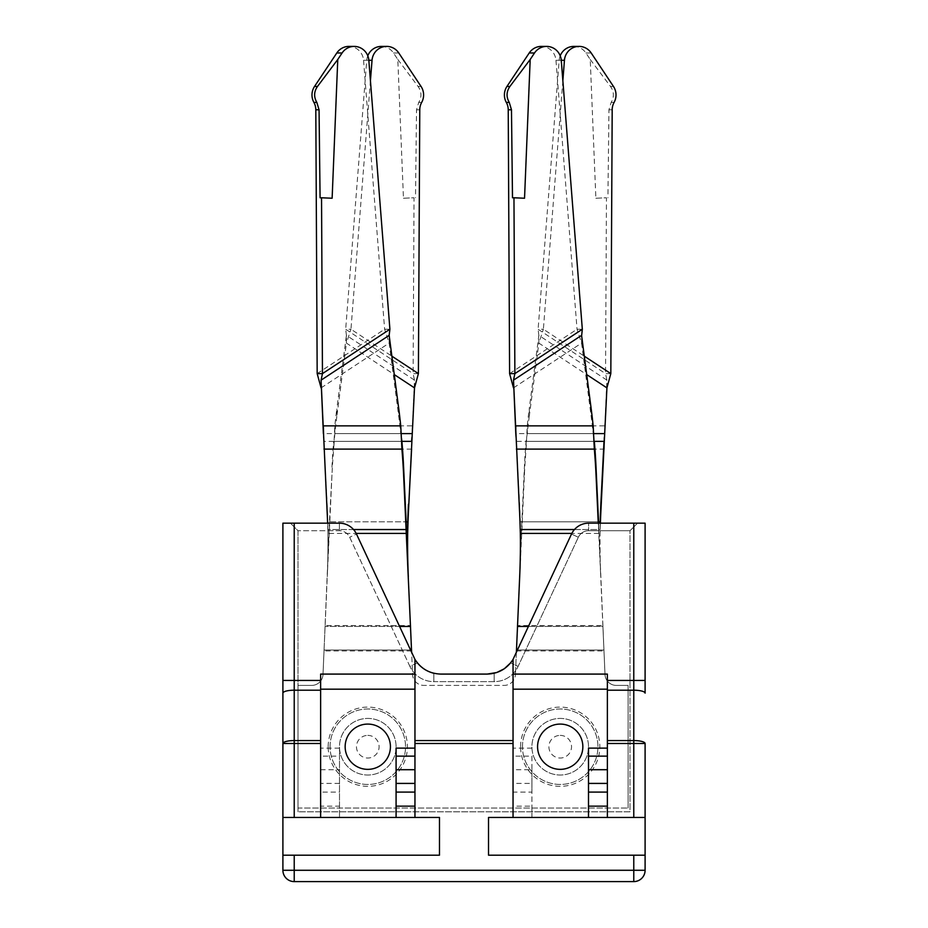 <?xml version="1.0" encoding="UTF-8"?>
<svg xmlns="http://www.w3.org/2000/svg" width="928" height="928" viewBox="0 0 928 928"><rect width="100%" height="100%" fill="white"/><g stroke="black" fill="none" stroke-linecap="round" stroke-linejoin="round"><path stroke-width="0.7" stroke-dasharray="4.64 3.48" d="M414.955 817.464L439.478 817.464L439.478 855.187L282.901 855.187L439.478 855.187L439.478 817.464L439.478 855.187L282.901 855.187L282.901 817.464L414.955 817.464L414.955 674.088L320.624 674.088L320.624 680.444L320.624 674.088L414.955 674.088L414.955 659.402L414.955 743.49L414.955 659.402L417.38 662.882C421.695 668.125 427.17 671.582 433.817 673.252L433.817 681.639A26.413 26.413 0 0 1 409.886 666.385A26.413 26.413 0 0 0 433.817 681.639L494.183 681.639A26.413 26.413 0 0 0 518.114 666.385A26.413 26.413 0 0 1 494.183 681.639L433.817 681.639L433.817 673.252L440.846 674.088L487.154 674.088C498.348 673.716 506.978 668.821 513.045 659.402L513.045 756.134L531.918 756.134L531.918 769.706L513.045 769.706L513.045 756.134M353.533 529.54L327.793 529.54A754.58 709.073 0 0 0 327.607 523.172L339.404 523.172A18.862 18.862 0 0 1 356.503 534.064L414.955 659.402C421.022 668.821 429.652 673.716 440.846 674.088L487.154 674.088L440.846 674.088L433.817 673.252M487.154 674.088L494.183 673.252C500.784 671.605 506.27 668.148 510.62 662.882L513.045 659.402L510.62 662.882L518.114 666.385L578.33 537.254L518.114 666.385L510.62 662.882M560.21 769.358A22.643 22.643 0 0 1 537.567 746.715A22.643 22.643 0 0 1 560.21 724.084A22.643 22.643 0 0 1 582.842 746.715A22.643 22.643 0 0 1 560.21 769.358A22.643 22.643 0 0 1 537.567 746.715A22.643 22.643 0 0 1 560.21 724.084A22.643 22.643 0 0 1 582.842 746.715A22.643 22.643 0 0 1 560.21 769.358A22.643 22.643 0 0 0 582.842 746.715A22.643 22.643 0 0 0 560.21 724.084A22.643 22.643 0 0 0 537.567 746.715A22.643 22.643 0 0 0 560.21 769.358A22.643 22.643 0 0 1 540.606 735.394A22.643 22.643 0 0 1 579.814 735.394A22.643 22.643 0 0 1 560.21 769.358A22.643 22.643 0 0 0 579.814 735.394A22.643 22.643 0 0 0 540.606 735.394A22.643 22.643 0 0 0 560.21 769.358M513.045 817.464L531.918 817.464L531.918 806.142L513.045 806.142L513.045 817.464L513.045 743.49L513.045 817.464L488.522 817.464L488.522 855.187L645.099 855.187L488.522 855.187L488.522 817.464L488.522 855.187L645.099 855.187L645.099 817.464L488.522 817.464L645.099 817.464L607.376 817.464L607.376 674.088L513.045 674.088L607.376 674.088L607.376 680.444L607.376 674.088L513.045 674.088M417.38 662.882L409.886 666.385L349.67 537.254A11.322 11.322 0 0 0 339.404 530.723L297.992 530.723L339.404 530.723A11.322 11.322 0 0 1 349.67 537.254L409.886 666.385L417.38 662.882L414.955 659.402L356.503 534.064A18.862 18.862 0 0 0 339.404 523.172L290.441 523.172L339.404 523.172A18.862 18.862 0 0 1 356.503 534.064L349.67 537.254L356.503 534.064L414.955 659.402M297.992 811.803L297.992 530.723L290.441 523.172L297.992 530.723L297.992 811.803L630.008 811.803L630.008 530.723L588.596 530.723A11.322 11.322 0 0 0 578.33 537.254A11.322 11.322 0 0 1 588.596 530.723L630.008 530.723L637.559 523.172L588.596 523.172L637.559 523.172L630.008 530.723L630.008 811.803L297.992 811.803M345.158 746.715A22.643 22.643 0 0 0 367.79 769.358A22.643 22.643 0 0 0 390.433 746.715A22.643 22.643 0 0 0 367.79 724.084A22.643 22.643 0 0 0 345.158 746.715M390.433 746.715A22.643 22.643 0 0 1 367.79 769.358A22.643 22.643 0 0 1 345.158 746.715A22.643 22.643 0 0 1 367.79 724.084A22.643 22.643 0 0 1 390.433 746.715M339.497 806.142L339.497 748.13L339.497 817.464L339.497 806.142L320.624 806.142L320.624 817.464L320.624 680.444L294.222 680.444L294.222 523.172L282.901 523.172M282.901 817.464L439.478 817.464L282.901 817.464M367.79 769.358A22.643 22.643 0 0 0 387.394 735.394A22.643 22.643 0 0 0 348.186 735.394A22.643 22.643 0 0 0 367.79 769.358A22.643 22.643 0 0 0 387.394 735.394A22.643 22.643 0 0 0 348.186 735.394A22.643 22.643 0 0 0 367.79 769.358A22.643 22.643 0 0 1 345.158 746.715A22.643 22.643 0 0 1 367.79 724.084A22.643 22.643 0 0 1 390.433 746.715A22.643 22.643 0 0 1 367.79 769.358M396.082 817.464L396.082 748.13M320.624 680.444L320.624 817.464M339.497 783.418L320.624 783.418L320.624 756.134L339.497 756.134M320.624 806.142L320.624 792.083L339.497 792.083M320.624 783.418L320.624 792.083M339.497 748.13L320.624 748.13L320.624 756.134M294.222 817.464L294.222 743.49L282.901 743.49A11.322 2.935 180 0 1 294.222 740.567L294.222 690.2L320.624 690.2M414.955 674.088L320.624 674.088L320.624 689.179L414.955 689.179M320.624 748.13L320.624 689.179M531.918 756.134L531.918 817.464L607.376 817.464L607.376 690.2L633.778 690.2A11.322 2.935 180 0 1 645.099 693.135L645.099 523.172L588.596 523.172A18.862 18.862 0 0 0 571.497 534.064L513.045 659.402L571.497 534.064A18.862 18.862 0 0 1 588.596 523.172L588.596 530.723L588.596 523.172A18.862 18.862 0 0 0 571.497 534.064L578.33 537.254L571.497 534.064L516.386 652.256L515.411 674.586L516.478 650.052L603.942 650.052L605.01 674.586A11.322 11.322 0 0 0 616.32 685.409L628.117 685.409L616.32 685.409A11.322 11.322 0 0 1 605.01 674.586L603.942 650.052L517.406 650.052M531.918 769.706L531.918 783.418L513.045 783.418L513.045 769.706M513.045 783.418L513.045 792.083L531.918 792.083L531.918 806.142M513.045 806.142L513.045 792.083M513.045 689.179L607.376 689.179M607.376 690.2L607.376 817.464M645.099 817.464L645.099 743.49A11.322 2.935 180 0 0 633.778 740.567L607.376 740.567M633.778 855.187L633.778 870.278L645.099 870.278L645.099 855.187M588.503 748.13L588.503 817.464M531.918 783.418L531.918 792.083M560.21 735.394A11.322 11.322 0 0 1 570.012 752.376A11.322 11.322 0 0 1 550.408 752.376A11.322 11.322 0 0 1 560.21 735.394M367.79 735.394A11.322 11.322 0 0 1 377.592 752.376A11.322 11.322 0 0 1 357.988 752.376A11.322 11.322 0 0 1 367.79 735.394M297.992 808.033L297.992 685.409L297.992 808.033L628.117 808.033L297.992 808.033M330.066 746.715A37.735 37.735 0 0 1 367.79 708.992A37.735 37.735 0 0 1 405.524 746.715A37.735 37.735 0 0 1 367.79 784.45A37.735 37.735 0 0 1 330.066 746.715A37.735 37.735 0 0 0 367.79 784.45A37.735 37.735 0 0 0 405.524 746.715A37.735 37.735 0 0 0 367.79 708.992A37.735 37.735 0 0 0 330.066 746.715M522.476 746.715A37.735 37.735 0 0 1 560.21 708.992A37.735 37.735 0 0 1 597.934 746.715A37.735 37.735 0 0 1 560.21 784.45A37.735 37.735 0 0 1 522.476 746.715A37.735 37.735 0 0 0 560.21 784.45A37.735 37.735 0 0 0 597.934 746.715A37.735 37.735 0 0 0 560.21 708.992A37.735 37.735 0 0 0 522.476 746.715M410.594 650.052L324.058 650.052L322.99 674.586A11.322 11.322 0 0 1 311.68 685.409L297.992 685.409L311.68 685.409A11.322 11.322 0 0 0 322.99 674.586L324.058 650.052L411.522 650.052L412.589 674.586A11.322 11.322 0 0 0 423.899 685.409L504.101 685.409A11.322 11.322 0 0 0 515.411 674.586A11.322 11.322 0 0 1 504.101 685.409L423.899 685.409A11.322 11.322 0 0 1 412.589 674.586L411.614 652.256M628.117 808.033L628.117 685.409L628.117 808.033M600.393 523.172A754.58 709.073 0 0 0 600.207 529.54L600.091 533.414A754.58 754.58 0 0 0 600.741 576.717L598.27 523.172M520.214 529.54L520.33 533.414A754.58 754.58 0 0 1 519.68 576.717L521.849 521.803L521.849 529.54L600.207 529.54L600.207 523.172L600.091 533.414A754.58 754.58 0 0 0 600.741 576.717L602.91 626.446L517.511 626.446L524.39 474.927A754.58 709.073 180 0 1 526.095 449.094L527.243 425.871A754.58 709.073 0 0 1 529.296 408.366L529.296 416.115L538.843 343.093L538.843 335.356L529.296 408.366M517.511 626.446L516.478 650.052M528.415 626.446L602.91 626.446L603.942 650.052L598.606 523.172M517.546 625.553L516.444 650.934L517.546 625.553L602.875 625.553L603.977 650.934L602.875 625.553M516.096 437.482L519.564 504.24A754.58 709.073 0 0 1 520.214 521.803L598.572 521.803L521.849 521.803L524.39 467.19A754.58 709.073 180 0 1 526.095 441.357L527.243 433.608A754.58 709.073 0 0 1 529.296 416.115M573.759 46.412A15.092 14.674 -90.2 0 1 585.904 52.977L590.231 59.485L595.869 198.232L606.46 197.78L605.543 373.624L606.924 380.155L604.325 437.482M560.21 55.796A15.092 14.674 -90.2 0 0 559.166 60.297L538.101 329.254L538.843 335.356L606.924 380.155L606.924 382L606.622 378.705M538.843 336.296L538.843 335.356M595.869 198.232L606.46 197.78M610.821 373.613L605.543 373.624L538.101 329.254L543.379 329.231L538.843 343.093L586.705 374.599M590.231 59.485L610.508 86.432C614.081 91.64 614.301 96.964 611.158 102.416L608.942 109.794L607.921 197.78M562.855 80.701L543.379 329.231L584.304 356.166M606.924 387.892L606.924 382M604.627 433.608L604.627 425.871L527.243 425.871L527.243 433.608L593.584 433.608M516.444 650.934L603.977 650.934M521.571 533.414L520.33 533.414M516.409 449.094L516.409 441.357L594.326 441.357L526.095 441.357L526.095 449.094L604.012 449.094M323.675 437.482L327.143 504.24A754.58 709.073 0 0 1 327.793 521.803L327.909 533.414A754.58 754.58 0 0 1 327.259 576.717L331.969 474.927A754.58 709.073 180 0 1 333.674 449.094L334.822 425.871A754.58 709.073 0 0 1 336.876 408.366L336.876 416.115L346.422 343.093L346.422 335.356L336.876 408.366M331.969 474.927L329.428 521.803L406.151 521.803L327.793 521.803L327.909 533.414A754.58 754.58 0 0 1 327.259 576.717L324.058 650.052L329.428 521.803L329.428 529.54L407.786 529.54M399.585 626.446L325.09 626.446L410.489 626.446L411.522 650.052M329.15 533.414L407.67 533.414A754.58 754.58 0 0 0 408.32 576.717L406.429 533.414L356.19 533.414M408.32 576.717L410.489 626.446M410.454 625.553L411.556 650.934L410.454 625.553L325.125 625.553L324.023 650.934L325.125 625.553M332.131 198.232L320.079 197.78M368.834 60.297L363.556 60.274A15.092 14.674 90.2 0 0 348.963 46.4M363.556 60.274L384.621 329.231L389.157 343.093L398.704 416.115A754.58 709.073 0 0 1 400.757 433.608L400.757 425.871M331.969 467.19A754.58 709.073 180 0 1 333.674 441.357L401.905 441.357L323.988 441.357L323.988 449.094M411.556 650.934L324.023 650.934M396.082 746.715A28.292 28.292 0 0 0 367.79 718.423A28.292 28.292 0 0 0 339.497 746.715A28.292 28.292 0 0 0 367.79 775.019A28.292 28.292 0 0 0 396.082 746.715A28.292 28.292 0 0 1 367.79 775.019A28.292 28.292 0 0 1 339.497 746.715A28.292 28.292 0 0 1 367.79 718.423A28.292 28.292 0 0 1 396.082 746.715A28.292 28.292 0 0 1 367.79 775.019A28.292 28.292 0 0 1 339.497 746.715M401.36 437.482L400.757 433.608L323.373 433.608M321.076 387.892L389.157 343.093L389.157 335.356M317.179 373.613L384.621 329.231L389.899 329.254M381.338 46.412A15.092 14.674 -90.2 0 1 393.484 52.977L397.81 59.485L403.46 198.232L414.039 197.78L413.122 373.624L414.503 380.155L411.904 437.482M367.79 55.796A15.092 14.674 -90.2 0 0 366.746 60.297L345.68 329.254L346.422 335.356L414.503 380.155L414.503 382L414.201 378.705M346.422 336.296L346.422 335.356M403.46 198.232L414.039 197.78M418.4 373.613L413.122 373.624L345.68 329.254L350.958 329.231L346.422 343.093L394.296 374.599M397.81 59.485L418.087 86.432C421.66 91.64 421.88 96.964 418.737 102.416L416.521 109.794L415.5 197.78M370.434 80.701L350.958 329.231L391.883 356.166M414.503 387.892L414.503 382M412.206 433.608L412.206 425.871L334.822 425.871L334.822 433.608A754.58 709.073 0 0 1 336.876 416.115M411.591 449.094L333.674 449.094L334.822 433.608L401.163 433.608M598.572 523.172L598.572 529.54L574.467 529.54M524.54 198.232L512.5 197.78M561.254 60.297L555.965 60.274A15.092 14.674 90.2 0 0 541.384 46.4M555.965 60.274L577.042 329.231L581.578 343.093L591.124 416.115A754.58 709.073 0 0 1 593.178 433.608L593.178 425.871M588.503 746.715A28.292 28.292 0 0 0 560.21 718.423A28.292 28.292 0 0 0 531.918 746.715A28.292 28.292 0 0 0 560.21 775.019A28.292 28.292 0 0 0 588.503 746.715A28.292 28.292 0 0 1 560.21 775.019A28.292 28.292 0 0 1 531.918 746.715A28.292 28.292 0 0 1 560.21 718.423A28.292 28.292 0 0 1 588.503 746.715A28.292 28.292 0 0 1 560.21 775.019A28.292 28.292 0 0 1 531.918 746.715M593.781 437.482L593.178 433.608L515.794 433.608M513.497 387.892L581.578 343.093L581.578 335.356M509.6 373.613L577.042 329.231L582.32 329.254M494.183 681.639L494.183 673.252L494.183 681.639M513.045 740.567L414.955 740.567M414.955 743.49L513.045 743.49M633.778 881.6L633.778 870.278L294.222 870.278L294.222 855.187M294.222 881.6L294.222 870.278L282.901 870.278M320.624 769.706L339.497 769.706M320.624 740.567L294.222 740.567L294.222 743.49L320.624 743.49M282.901 693.135A11.322 2.935 180 0 1 294.222 690.2L294.222 680.444L282.901 680.444M339.404 523.172L339.404 530.723L339.404 523.172M531.918 748.13L513.045 748.13M607.376 743.49L633.778 743.49L633.778 817.464M633.778 523.172L633.778 743.49L645.099 743.49M645.099 680.444L607.376 680.444M520.596 746.715A39.614 39.614 0 0 1 560.21 707.101A39.614 39.614 0 0 1 599.824 746.715A39.614 39.614 0 0 1 560.21 786.329A39.614 39.614 0 0 1 520.596 746.715M328.176 746.715A39.614 39.614 0 0 1 367.79 707.101A39.614 39.614 0 0 1 407.404 746.715A39.614 39.614 0 0 1 367.79 786.329A39.614 39.614 0 0 1 328.176 746.715M524.39 474.927L524.39 467.19M608.942 109.794L612.19 109.782M611.158 102.416L614.104 102.405M610.508 86.432L613.454 86.432M559.166 60.297L561.254 60.285M585.904 52.977L591.182 52.966M327.143 511.978L327.143 504.24M398.704 408.366L398.704 416.115M416.521 109.794L419.769 109.782M418.737 102.416L421.683 102.405M418.087 86.432L421.034 86.432M366.746 60.297L368.834 60.285M393.484 52.977L398.773 52.966M598.85 533.414L571.81 533.414M519.564 511.978L519.564 504.24M591.124 408.366L591.124 416.115M321.076 382L321.378 378.705M389.157 336.296L389.25 334.532M513.497 382L513.799 378.705M581.578 336.296L581.67 334.532"/><path stroke-width="1.39" d="M433.817 673.252C427.216 671.605 421.73 668.148 417.38 662.882M510.62 662.882L504.356 668.705M504.171 668.833L496.666 672.545L487.154 674.088L440.846 674.088C429.652 673.716 421.022 668.821 414.955 659.402L414.955 756.134L396.082 756.134L396.082 769.706L414.955 769.706L414.955 756.134M294.222 881.6L633.778 881.6L294.222 881.6A11.322 11.322 0 0 1 282.901 870.278L282.901 855.187L282.901 870.278A11.322 11.322 0 0 0 294.222 881.6A11.322 11.322 0 0 1 282.901 870.278A11.322 11.322 0 0 0 294.222 881.6L294.222 870.278L633.778 870.278L633.778 855.187L645.099 855.187L645.099 870.278A11.322 11.322 0 0 1 633.778 881.6A11.322 11.322 0 0 0 645.099 870.278A11.322 11.322 0 0 1 633.778 881.6L633.778 870.278L645.099 870.278A11.322 11.322 0 0 1 633.778 881.6M607.376 740.567L633.778 740.567A11.322 2.935 180 0 1 645.099 743.49L645.099 817.464L513.045 817.464L513.045 659.402C506.978 668.821 498.348 673.716 487.154 674.088M513.045 817.464L488.522 817.464L488.522 855.187L633.778 855.187M414.955 817.464L396.082 817.464L396.082 806.142L414.955 806.142L414.955 817.464L439.478 817.464L439.478 855.187L282.901 855.187L282.901 817.464L320.624 817.464L320.624 674.088L414.955 674.088M282.901 523.172L282.901 817.464L282.901 523.172L327.607 523.172A754.58 709.073 0 0 0 327.143 511.978L321.076 380.155L322.457 373.624L321.54 197.78L320.079 197.78L319.058 109.794L315.81 109.782L317.179 373.613L322.457 373.624L389.899 329.254L389.157 335.356L398.704 408.366A754.58 709.073 0 0 1 400.757 425.871L323.373 425.871L323.675 437.482M320.624 680.444L294.222 680.444L294.222 523.172L339.404 523.172A18.862 18.862 0 0 1 356.503 534.064L414.955 659.402M396.082 769.706L396.082 783.418L414.955 783.418L414.955 769.706M414.955 783.418L414.955 792.083L396.082 792.083L396.082 806.142M414.955 806.142L414.955 792.083M396.082 817.464L320.624 817.464M414.955 689.179L320.624 689.179M320.624 690.2L294.222 690.2L294.222 740.567A11.322 2.935 180 0 0 282.901 743.49L294.222 743.49L294.222 817.464M396.082 783.418L396.082 792.083M414.955 748.13L396.082 748.13L396.082 756.134M607.376 680.444L633.778 680.444L633.778 523.172L588.596 523.172A18.862 18.862 0 0 0 571.497 534.064L513.045 659.402L516.386 652.256L516.478 650.052L517.406 650.052M633.778 523.172L645.099 523.172L645.099 693.135A11.322 2.935 180 0 0 633.778 690.2L607.376 690.2M645.099 817.464L645.099 855.187M588.503 817.464L588.503 748.13L607.376 748.13L607.376 756.134L588.503 756.134M588.503 783.418L607.376 783.418L607.376 756.134M588.503 806.142L607.376 806.142L607.376 792.083L588.503 792.083M607.376 806.142L607.376 817.464M607.376 783.418L607.376 792.083M513.045 674.088L607.376 674.088L607.376 748.13M607.376 689.179L513.045 689.179M367.79 769.358A22.643 22.643 0 0 1 348.186 735.394A22.643 22.643 0 0 1 387.394 735.394A22.643 22.643 0 0 1 367.79 769.358M560.21 769.358A22.643 22.643 0 0 0 579.814 735.394A22.643 22.643 0 0 0 540.606 735.394A22.643 22.643 0 0 0 560.21 769.358M411.614 652.256L411.522 650.052L410.594 650.052M581.578 336.296L582.32 329.254L561.254 60.297A15.092 14.674 90.2 0 0 534.516 52.977L530.19 59.485L524.54 198.232L513.961 197.78L514.878 373.624L513.497 380.155L519.564 511.978A754.58 709.073 0 0 1 520.214 529.54L520.33 533.414A754.58 754.58 0 0 1 519.68 576.717L516.478 650.052M561.254 60.285L564.444 60.274A15.092 14.674 -90.2 0 1 591.182 52.966L613.454 86.432A15.092 14.674 -90.2 0 1 614.104 102.405A15.092 14.674 89.8 0 0 612.19 109.782L610.821 373.613L606.924 387.892L600.857 511.978A754.58 709.073 0 0 0 600.393 523.172M560.21 55.796A15.092 14.674 -90.2 0 1 573.759 46.412L579.037 46.4M564.444 60.274L562.855 80.701M604.325 437.482L604.012 449.094M598.606 523.172L596.031 467.19A754.58 709.073 180 0 0 594.326 441.357L604.012 441.357L600.857 504.24A754.58 709.073 0 0 0 600.207 521.803L600.196 523.172L600.207 521.803L598.572 521.803L598.572 523.172M399.585 626.446L410.489 626.446L403.61 474.927A754.58 709.073 180 0 0 401.905 449.094L400.757 425.871M410.489 626.446L411.522 650.052M356.19 533.414L406.429 533.414L406.151 521.803L406.151 529.54L353.533 529.54M368.834 60.285L372.035 60.274A15.092 14.674 -90.2 0 1 398.773 52.966L421.034 86.432A15.092 14.674 -90.2 0 1 421.683 102.405A15.092 14.674 89.8 0 0 419.769 109.782L418.4 373.613L414.503 387.892L408.436 511.978A754.58 709.073 0 0 0 407.786 529.54L407.786 521.803L406.151 521.803L403.61 467.19A754.58 709.073 180 0 0 401.905 441.357L401.36 437.482M389.157 336.296L389.25 334.532L389.157 335.356L321.076 380.155L323.373 433.608M354.241 46.412A15.092 14.674 90.2 0 0 342.096 52.977L336.818 52.966A15.092 14.674 90.2 0 1 348.963 46.4L354.241 46.412A15.092 14.674 90.2 0 1 368.834 60.297L389.899 329.254M342.096 52.977L337.769 59.485L332.131 198.232L321.54 197.78M337.769 59.485L317.492 86.432C313.919 91.64 313.699 96.964 316.842 102.416L319.058 109.794M336.818 52.966L314.546 86.432A15.092 14.674 90.2 0 0 313.896 102.405A15.092 14.674 -89.8 0 1 315.81 109.782M317.179 373.613L321.076 387.892M411.904 437.482L411.591 441.357L401.905 441.357L401.905 449.094L323.988 449.094M367.79 55.796A15.092 14.674 -90.2 0 1 381.338 46.412L386.616 46.4M372.035 60.274L370.434 80.701M408.436 511.978L411.591 449.094M408.436 504.24A754.58 709.073 0 0 0 407.786 521.803L407.67 533.414A754.58 754.58 0 0 0 408.32 576.717M407.786 529.54L407.67 533.414L406.429 533.414M528.415 626.446L517.511 626.446M598.27 523.172L596.031 474.927A754.58 709.073 180 0 0 594.326 449.094L593.178 425.871A754.58 709.073 0 0 0 591.124 408.366L581.578 335.356L513.497 380.155L515.794 433.608L515.794 425.871L593.178 425.871M513.961 197.78L512.5 197.78L511.479 109.794L508.231 109.782L509.6 373.613L514.878 373.624L582.32 329.254M530.19 59.485L509.913 86.432C506.34 91.64 506.12 96.964 509.263 102.416L511.479 109.794M546.662 46.412L541.384 46.4A15.092 14.674 90.2 0 0 529.227 52.966L506.966 86.432A15.092 14.674 90.2 0 0 506.317 102.405A15.092 14.674 -89.8 0 1 508.231 109.782M509.6 373.613L513.497 387.892M515.794 433.608L516.096 437.482M516.409 449.094L594.326 449.094L593.781 437.482M414.955 740.567L513.045 740.567M513.045 743.49L414.955 743.49M294.222 855.187L294.222 870.278L282.901 870.278M320.624 743.49L294.222 743.49L294.222 740.567L320.624 740.567M282.901 680.444L294.222 680.444L294.222 690.2A11.322 2.935 180 0 0 282.901 693.135M607.376 769.706L588.503 769.706M633.778 817.464L633.778 743.49L607.376 743.49M645.099 743.49L633.778 743.49L633.778 680.444L645.099 680.444M584.304 356.166L610.821 373.613M586.705 374.599L606.924 387.892M600.857 511.978L600.857 504.24M593.584 433.608L604.627 433.608M403.61 474.927L403.61 467.19M316.842 102.416L313.896 102.405M317.492 86.432L314.546 86.432M391.883 356.166L418.4 373.613M394.296 374.599L414.503 387.892M401.163 433.608L412.206 433.608M571.81 533.414L520.33 533.414M596.031 474.927L596.031 467.19M574.467 529.54L520.214 529.54M509.263 102.416L506.317 102.405M509.913 86.432L506.966 86.432M534.516 52.977L529.227 52.966"/></g></svg>
